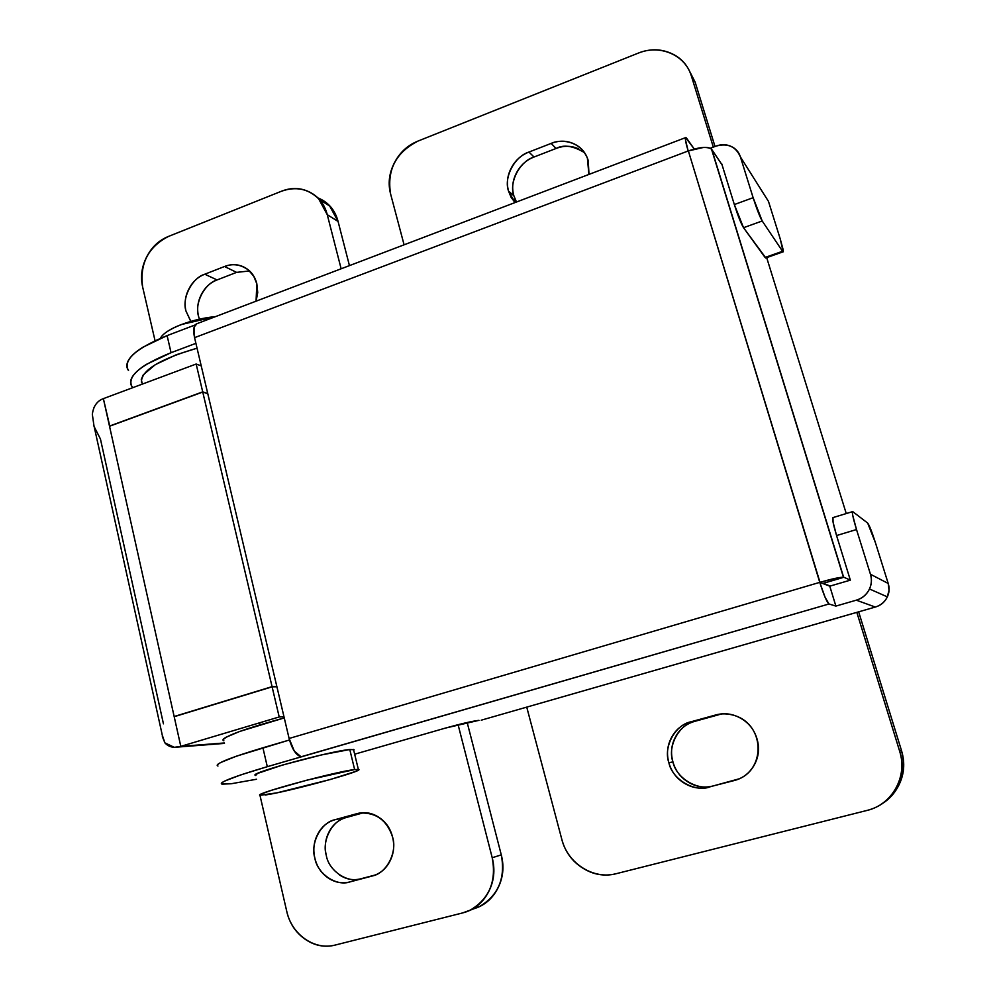 <?xml version="1.0" encoding="UTF-8"?>
<svg xmlns="http://www.w3.org/2000/svg" width="996" height="996" viewBox="0 0 996 996"><rect width="100%" height="100%" fill="white"/><g stroke="black" fill="none" stroke-linecap="round" stroke-linejoin="round"><path stroke-width="1.49" d="M588.997 174.4L588.225 160.58C585.909 152.724 581.116 147.134 573.87 143.785C566.624 140.473 559.042 140.349 551.149 143.412L528.951 152.052L534.043 157.007C519.763 161.29 508.794 182.33 513.836 195.726L508.558 191.145C503.478 177.637 514.546 156.384 528.951 152.052C521.12 155.115 515.218 160.456 511.234 168.063C507.275 175.682 506.391 183.376 508.558 191.145L514.932 202.611M722.922 713.808L715.601 715.004L691.05 721.776L694.884 721.328C679.085 724.266 667.183 746.315 672.935 761.89L668.889 762.749C663.099 747.025 675.114 724.752 691.05 721.776C682.397 724.192 675.911 729.383 671.59 737.351C667.295 745.332 666.386 753.798 668.889 762.749C671.416 771.726 676.645 778.598 684.576 783.354C692.544 788.11 700.91 789.33 709.687 787.014C694.299 792.555 672.076 779.196 668.889 762.749L672.935 761.89C675.437 770.767 680.617 777.565 688.485 782.283C696.366 786.977 704.658 788.185 713.36 785.894L734.438 780.49C743.29 778.15 749.938 772.921 754.37 764.816C758.79 756.686 759.674 748.071 757.035 738.982C754.358 729.906 748.98 723.034 740.875 718.353C732.77 713.709 724.341 712.601 715.601 715.004L691.05 721.776L694.884 721.328C686.306 723.706 679.882 728.848 675.612 736.741C671.341 744.635 670.457 753.026 672.935 761.89C676.097 778.162 698.109 791.384 713.36 785.894L739.605 778.698M131.982 386.61C126.866 376.588 139.901 365.283 171.063 352.696L167.104 335.615C136.029 348.314 123.081 359.83 128.26 370.188M217.663 765.912C216.468 765.326 217.477 764.206 220.676 762.525L236.463 756.163L289.487 739.978L262.919 747.784L267.302 766.683L240.758 774.9L224.872 780.989C221.635 782.557 220.602 783.578 221.772 784.039L231.271 783.74L256.52 779.245L231.271 783.74L222.058 784.138C218.672 782.42 233.749 776.594 267.302 766.683L262.919 747.784C229.478 757.832 214.489 763.92 217.962 766.024M852.85 511.707L867.678 523.074C869.309 525.153 871.886 531.69 875.422 542.683L888.208 583.457L875.422 542.683L867.678 523.074L852.85 511.707C852.178 511.197 852.19 512.666 852.9 516.115L856.51 529.536L836.565 535.549L850.347 580.145L829.78 586.171L835.881 606.091L828.983 603.987C826.867 602.207 823.792 594.998 819.77 582.361L835.607 578.29L843.662 577.331L822.721 583.482L819.77 582.361L289.101 738.472C292.052 749.179 296.061 755.279 301.128 756.773L828.983 603.987L825.099 597.301L819.77 582.361L688.361 150.906L194.569 337.656L289.101 738.472L819.77 582.361L829.78 586.171L835.881 606.091L828.983 603.987L267.302 766.683L301.153 756.86L294.318 751.109L289.101 738.472L194.569 337.656L194.17 326.974L196.971 323.675M196.561 323.837C193.635 325.431 192.975 330.037 194.569 337.656L688.161 150.981C685.771 142.926 684.937 138.469 685.659 137.597L694.249 149.002L686.842 138.544C685.659 136.875 685.186 137.249 685.435 139.652L688.161 150.981L703.288 147.483C707.87 147.234 710.721 147.931 711.829 149.574L711.679 149.637M885.22 801.444C901.33 788.185 906.734 771.178 901.442 750.399L859.025 613.038L901.442 750.399L899.649 751.183C907.979 776.233 892.267 804.668 867.055 810.42L616.275 873.679C593.467 879.929 567.67 863.395 561.819 839.379L526.735 707.123L875.322 607.05L856.311 600.177L835.881 606.091L856.311 600.177C861.926 598.546 866.109 595.21 868.886 590.142C871.637 585.075 872.16 579.772 870.454 574.256L856.51 529.536L870.454 574.256L888.208 583.457C889.777 588.487 889.303 593.317 886.789 597.936C884.261 602.543 880.439 605.58 875.322 607.05L856.834 612.366L899.649 751.183C903.646 764.193 902.451 776.507 896.089 788.122C889.665 799.713 879.991 807.134 867.055 810.42L616.275 873.679C604.448 876.617 593.218 874.737 582.61 868.014C572.028 861.279 565.106 851.729 561.819 839.379L526.735 707.123L856.834 612.366L899.649 751.183L901.442 750.399C905.389 763.272 904.219 775.461 897.906 786.952C894.122 793.812 889.154 799.203 883.041 803.125M763.982 194.282L768.476 201.391L780.204 238.828L768.476 201.391L740.439 156.97C738.883 152.014 735.72 148.466 730.964 146.337C726.196 144.233 721.241 144.159 716.074 146.101L710.248 148.292L716.074 146.101C727.765 142.876 735.882 146.512 740.439 156.97L753.125 197.694L740.439 156.97L764.081 194.444M846.251 513.562L766.683 257.653L846.251 513.562M711.829 149.574L722.038 164.763L711.891 149.761L843.6 577.12L850.335 580.12L843.6 577.12L711.53 149.201C707.484 146.437 699.752 146.997 688.361 150.906L819.982 582.299C832.208 578.813 840.026 577.132 843.438 577.257M843.662 577.331L822.721 583.482L829.78 586.171L850.347 580.145L836.565 535.549L856.51 529.536C853.261 518.816 851.953 512.853 852.576 511.633M132.817 387.656L131.572 385.962C129.916 383.049 130.352 379.713 132.916 375.94C135.506 372.168 140.087 368.259 146.686 364.212L171.063 352.696L195.913 343.334L171.063 352.696L167.104 335.615L195.091 324.97L167.104 335.615L142.802 347.268C136.24 351.376 131.684 355.348 129.119 359.22C126.592 363.067 126.168 366.491 127.849 369.504L128.521 370.537M765.837 257.952L743.539 227.711L734.338 204.554C737.974 215.908 741.036 223.614 743.539 227.711L762.201 220.975L743.539 227.711L765.077 257.466L782.557 251.278L762.201 220.975C759.811 216.829 756.786 209.073 753.125 197.694L734.338 204.554L721.789 163.942L734.338 204.554L753.125 197.694L762.201 220.975L782.557 251.278C783.366 252.461 783.528 251.839 783.068 249.398L780.204 238.828L783.18 251.801L782.557 251.278L765.077 257.466L765.737 257.976L783.068 251.839M689.008 70.118L695.146 82.158L715.004 146.499L695.146 82.158L691.485 76.319L713.323 147.134L691.485 76.319L695.146 82.158L689.307 70.716M578.589 148.865C571.405 145.578 563.885 145.441 556.054 148.479L534.043 157.007C526.286 160.045 520.435 165.324 516.488 172.856C512.567 180.401 511.683 188.02 513.836 195.726L516.476 202.014M638.05 53.211C649.342 48.704 660.223 48.68 670.669 53.137C681.127 57.631 688.062 65.363 691.485 76.319C685.36 54.855 659.75 44.023 638.05 53.211L418.009 141.071L638.05 53.211M404.09 244.817L390.619 194.058C387.842 183.525 389.112 173.092 394.416 162.784C399.745 152.488 407.613 145.242 418.009 141.071C395.835 152.438 386.709 170.104 390.619 194.058L404.09 244.817M719.187 714.618L694.884 721.328L719.187 714.618L715.601 715.004C721.428 713.31 727.74 713.485 734.538 715.514C763.87 724.353 766.173 767.069 739.244 778.81M445.648 728.026L354.663 754.196L445.648 728.026C460.974 723.756 472.079 721.191 478.952 720.345L445.648 728.026M526.735 707.123L481.255 720.183L526.735 707.123M859.025 613.038L858.652 611.843L859.025 613.038M830.241 586.034L823.194 583.345L830.241 586.034M852.501 511.658L832.917 517.621C832.146 518.879 833.366 524.855 836.565 535.549L833.067 522.153L832.967 517.609M875.322 607.05C880.8 605.369 884.797 601.982 887.299 596.915L889.017 590.279L888.208 583.457L870.454 574.256C871.948 579.311 871.612 584.241 869.446 589.034C866.694 594.6 862.312 598.322 856.311 600.177L875.322 607.05M534.043 157.007L556.054 148.479L551.149 143.412L528.951 152.052L534.043 157.007M515.019 202.574L511.085 197.27L508.558 191.145L513.836 195.726M584.602 152.712C573.186 145.777 563.674 144.37 556.054 148.479L551.149 143.412C559.042 139.44 579.373 139.365 587.391 158.14L588.897 174.437M301.987 756.773L301.128 756.773M249.486 270.962L236.587 272.369L224.523 266.505C232.753 263.268 240.733 264.45 248.452 270.041L253.818 276.378L256.831 283.81C254.964 276.253 250.868 270.788 244.555 267.414C238.231 264.077 231.558 263.766 224.523 266.505L204.778 274.211C197.806 276.938 192.489 281.893 188.829 289.052C185.169 296.223 184.223 303.543 185.966 311.026L190.746 321.359M360.938 812.898L359.892 813.035C376.239 812.363 387.145 820.405 392.598 837.163C390.457 828.51 385.888 821.899 378.891 817.33C371.906 812.773 364.548 811.566 356.829 813.695L335.166 819.671C327.535 821.8 321.733 826.605 317.774 834.088C313.827 841.583 312.856 849.6 314.861 858.141C316.877 866.694 321.31 873.293 328.17 877.949C335.042 882.593 342.363 883.9 350.094 881.858L371.919 876.107C379.713 874.04 385.651 869.209 389.71 861.602C393.744 853.97 394.715 845.828 392.598 837.163C397.441 852.028 386.797 873.019 372.703 875.882L350.094 881.858C336.486 886.838 317.301 873.791 314.861 858.141C310.105 843.114 321.135 822.198 335.166 819.671L356.829 813.695M93.848 407.837C95.952 403.231 99.127 400.155 103.372 398.637L196.162 364.026L201.217 365.843L196.162 364.026L103.372 398.637L109.485 426.076L202.711 391.864L196.162 364.026L202.711 391.864L207.753 393.52L202.711 391.864L109.772 426.151L103.372 398.637C97.023 401.002 93.35 406.244 92.342 414.361L94.06 426.462L92.342 414.361M202.748 392.038L109.523 426.251L174.151 716.51L272.07 686.642L202.748 392.038L272.07 686.642L276.876 686.58L272.07 686.642L174.151 716.51L174.91 716.485L174.151 716.51L109.485 426.076L202.748 392.038L207.791 393.694L202.748 392.038M259.981 795.368L286.748 911.352L259.981 795.368M94.06 426.462L100.434 438.987L163.444 723.818M162.348 736.604L164.9 742.867C168.76 747.174 174.063 748.332 180.799 746.365L224.361 742.966L180.799 746.365L174.2 716.697L272.107 686.829L276.913 686.767L272.107 686.829L174.2 716.697L180.799 746.365L279.204 716.958L272.107 686.829L279.204 716.958L283.972 716.709L279.204 716.958L180.799 746.365L174.312 747.324L164.9 742.867L162.111 734.699M473.947 908.726L479.773 906.41C498.461 895.23 505.632 878.049 501.287 854.879L467.174 722.498L501.287 854.879C504.387 867.018 503.105 878.41 497.415 889.067C491.987 899.127 484.143 905.688 473.884 908.75M339.449 874.886C346.247 879.456 353.468 880.725 361.1 878.721C347.666 883.639 328.717 870.79 326.29 855.39C321.596 840.587 332.465 819.994 346.322 817.504L335.166 819.671L363.565 812.748L346.322 817.504C338.777 819.596 333.062 824.339 329.153 831.71C325.269 839.093 324.31 846.986 326.29 855.39L326.302 855.415M361.1 878.721L375.231 874.998L361.1 878.721M142.665 287.085L155.04 340.694L142.665 287.085C140.324 276.863 141.644 266.816 146.636 256.968C151.653 247.12 158.912 240.285 168.411 236.463L281.246 191.319L168.411 236.463C148.105 247.008 139.515 263.878 142.665 287.085M317.873 197.868L320.675 199.138C329.564 203.645 335.366 211.065 338.067 221.436L349.447 265.621L338.067 221.436L327.273 214.7L341.142 268.783L327.273 214.7L338.067 221.436L329.552 205.774L317.911 197.905M236.587 272.369L217.078 279.938L204.778 274.211L224.523 266.505L236.587 272.369L217.078 279.938C210.181 282.627 204.927 287.495 201.316 294.555C197.718 301.626 196.785 308.847 198.515 316.218L199.374 319.143M458.085 724.677L492.211 857.73C495.361 870.056 494.041 881.634 488.264 892.453C482.45 903.248 473.909 910.07 462.654 912.921L335.328 945.03C324.596 947.694 314.499 945.739 305.037 939.141C295.6 932.53 289.5 923.267 286.748 911.352C291.616 934.509 314.636 950.732 335.328 945.03L462.654 912.921L470.361 910.07C489.322 898.728 496.606 881.273 492.211 857.73L458.085 724.677M501.287 854.879L492.211 857.73L501.287 854.879M281.246 191.319C291.206 187.335 300.68 187.609 309.681 192.116C318.683 196.673 324.547 204.192 327.273 214.7L318.67 198.827C308.15 188.655 295.675 186.152 281.246 191.319M256.096 301.166L257.727 292.538L256.831 283.81L256.059 301.178M371.919 876.107L372.977 875.808M190.846 321.335L185.966 311.026C181.77 298.003 191.991 277.984 204.778 274.211L217.078 279.938C204.429 283.648 194.357 303.369 198.515 316.218M255.648 775.486L257.454 773.456L282.74 764.978L321.596 754.906L349.783 749.527L354.638 769.547L306.818 780.192L271.796 790.189L262.122 793.65L259.869 795.331L276.975 792.828L330.311 779.507L355.622 771.439L358.884 769.535L354.638 769.547L349.783 749.527C331.158 750.909 250.307 772.871 255.113 775.212M358.846 769.472C363.191 771.29 286.699 792.119 265.16 795.02M259.732 795.219C255.051 793.476 336.113 771.539 354.638 769.547M349.783 749.527L354.078 749.727L353.717 750.337M160.356 338.316L161.003 337.271C164.054 332.826 170.889 328.555 181.509 324.484L215.447 316.641C192.402 318.596 165.473 329.054 160.717 337.719M223.876 740.812L223.378 740.576C222.382 739.928 223.278 738.82 226.055 737.252L239.7 731.45L284.258 717.917C244.941 728.686 224.536 736.119 223.042 740.202M142.341 384.095L141.27 379.439L143.299 374.807L155.289 364.661L176.379 354.713L197.059 348.189C159.634 359.133 141.096 370.462 141.444 382.178M711.555 149.226L843.463 577.269M887.324 596.865L869.483 588.972M516.351 201.79L511.085 197.27M685.522 137.647L196.623 323.812M470.747 909.971L479.263 906.646M319.417 199.461L329.9 206.147M224.461 743.39L177.612 747.075M175.084 747.261L174.312 747.324M94.271 427.085L162.074 734.189M353.505 749.44L358.336 769.31M259.57 722.822L260.031 724.764"/></g></svg>
